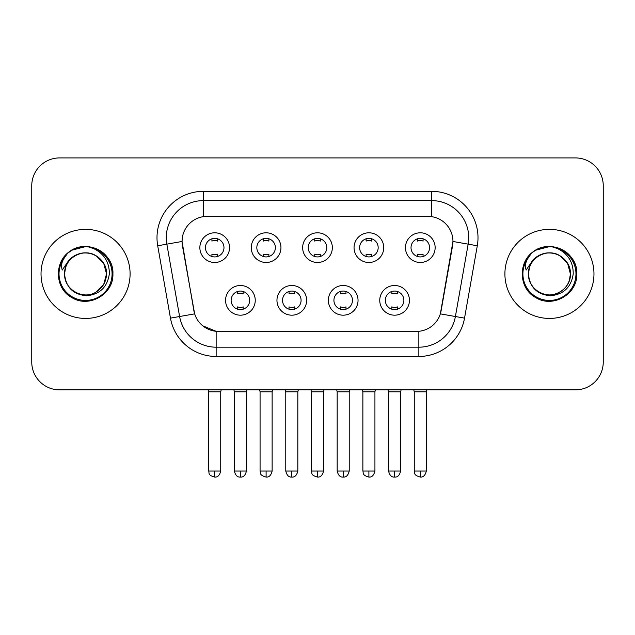 <?xml version="1.0" encoding="UTF-8"?>
<svg xmlns="http://www.w3.org/2000/svg" width="635" height="635" viewBox="0 0 635 635"><rect width="100%" height="100%" fill="white"/><g stroke="black" fill="none" stroke-linecap="round" stroke-linejoin="round"><path stroke-width="0.95" d="M306.641 300.339A14.843 14.843 0 0 1 291.798 315.182A14.843 14.843 0 0 1 276.955 300.339A14.843 14.843 0 0 1 291.798 285.496A14.843 14.843 0 0 1 306.641 300.339M282.527 300.339A9.279 9.279 0 0 0 291.798 309.61A9.279 9.279 0 0 0 301.077 300.339A9.279 9.279 0 0 0 291.798 291.06A9.279 9.279 0 0 0 282.527 300.339M358.045 300.339A14.843 14.843 0 0 1 343.202 315.182A14.843 14.843 0 0 1 328.358 300.339A14.843 14.843 0 0 1 343.202 285.496A14.843 14.843 0 0 1 358.045 300.339M333.923 300.339A9.279 9.279 0 0 0 343.202 309.61A9.279 9.279 0 0 0 352.473 300.339A9.279 9.279 0 0 0 343.202 291.06A9.279 9.279 0 0 0 333.923 300.339M409.44 300.339A14.843 14.843 0 0 1 394.597 315.182A14.843 14.843 0 0 1 379.754 300.339A14.843 14.843 0 0 1 394.597 285.496A14.843 14.843 0 0 1 409.44 300.339M385.318 300.339A9.279 9.279 0 0 0 394.597 309.61A9.279 9.279 0 0 0 403.876 300.339A9.279 9.279 0 0 0 394.597 291.06A9.279 9.279 0 0 0 385.318 300.339M255.246 300.339A14.843 14.843 0 0 1 240.403 315.182A14.843 14.843 0 0 1 225.56 300.339A14.843 14.843 0 0 1 240.403 285.496A14.843 14.843 0 0 1 255.246 300.339M231.124 300.339A9.279 9.279 0 0 0 240.403 309.61A9.279 9.279 0 0 0 249.682 300.339A9.279 9.279 0 0 0 240.403 291.06A9.279 9.279 0 0 0 231.124 300.339M280.948 247.642A14.843 14.843 0 0 1 266.105 262.485A14.843 14.843 0 0 1 251.262 247.642A14.843 14.843 0 0 1 266.105 232.799A14.843 14.843 0 0 1 280.948 247.642M256.826 247.642A9.279 9.279 0 0 0 266.105 256.921A9.279 9.279 0 0 0 275.384 247.642A9.279 9.279 0 0 0 266.105 238.363A9.279 9.279 0 0 0 256.826 247.642M332.343 247.642A14.843 14.843 0 0 1 317.5 262.485A14.843 14.843 0 0 1 302.657 247.642A14.843 14.843 0 0 1 317.5 232.799A14.843 14.843 0 0 1 332.343 247.642M308.221 247.642A9.279 9.279 0 0 0 317.5 256.921A9.279 9.279 0 0 0 326.779 247.642A9.279 9.279 0 0 0 317.5 238.363A9.279 9.279 0 0 0 308.221 247.642M383.738 247.642A14.843 14.843 0 0 1 368.895 262.485A14.843 14.843 0 0 1 354.052 247.642A14.843 14.843 0 0 1 368.895 232.799A14.843 14.843 0 0 1 383.738 247.642M359.616 247.642A9.279 9.279 0 0 0 368.895 256.921A9.279 9.279 0 0 0 378.174 247.642A9.279 9.279 0 0 0 368.895 238.363A9.279 9.279 0 0 0 359.616 247.642M435.142 247.642A14.843 14.843 0 0 1 420.299 262.485A14.843 14.843 0 0 1 405.455 247.642A14.843 14.843 0 0 1 420.299 232.799A14.843 14.843 0 0 1 435.142 247.642M411.02 247.642A9.279 9.279 0 0 0 420.299 256.921A9.279 9.279 0 0 0 429.57 247.642A9.279 9.279 0 0 0 420.299 238.363A9.279 9.279 0 0 0 411.02 247.642M229.545 247.642A14.843 14.843 0 0 1 214.701 262.485A14.843 14.843 0 0 1 199.858 247.642A14.843 14.843 0 0 1 214.701 232.799A14.843 14.843 0 0 1 229.545 247.642M205.43 247.642A9.279 9.279 0 0 0 214.701 256.921A9.279 9.279 0 0 0 223.98 247.642A9.279 9.279 0 0 0 214.701 238.363A9.279 9.279 0 0 0 205.43 247.642M170.466 318.135L157.702 245.769A46.387 46.387 0 0 1 203.383 191.325L431.617 191.325A46.387 46.387 0 0 1 477.298 245.769L464.534 318.135A46.387 46.387 0 0 1 418.854 356.465L216.146 356.465A46.387 46.387 0 0 1 170.466 318.135L194.651 313.865L182.428 245.777A25.051 25.051 0 0 1 207.097 216.376L427.903 216.376A25.051 25.051 0 0 1 452.572 245.777L441.119 310.713A25.051 25.051 0 0 1 416.449 331.414L218.551 331.414A25.051 25.051 0 0 1 193.881 310.713L182.047 241.475L166.838 244.157A37.108 37.108 0 0 1 203.383 200.604L431.617 200.604A37.108 37.108 0 0 1 468.162 244.157L455.398 316.524A37.108 37.108 0 0 1 418.854 347.186L216.146 347.186A37.108 37.108 0 0 1 179.602 316.524L166.838 244.157A37.108 37.108 0 0 1 166.275 237.712M41.029 273.891A44.529 44.529 0 0 0 85.558 318.429A44.529 44.529 0 0 0 130.096 273.891A44.529 44.529 0 0 0 85.558 229.362A44.529 44.529 0 0 0 41.029 273.891A44.529 44.529 0 0 0 85.558 318.429A44.529 44.529 0 0 0 130.096 273.891A44.529 44.529 0 0 0 85.558 229.362A44.529 44.529 0 0 0 41.029 273.891M504.904 273.891A44.529 44.529 0 0 0 549.442 318.429A44.529 44.529 0 0 0 593.971 273.891A44.529 44.529 0 0 0 549.442 229.362A44.529 44.529 0 0 0 504.904 273.891A44.529 44.529 0 0 0 549.442 318.429A44.529 44.529 0 0 0 593.971 273.891A44.529 44.529 0 0 0 549.442 229.362A44.529 44.529 0 0 0 504.904 273.891M203.383 191.325L203.383 216.654L431.617 216.654L431.617 191.325M182.047 241.427L182.324 237.712M416.449 331.414L218.551 331.414M216.146 356.465L216.146 331.303L202.771 325.826M468.162 244.157L452.953 241.475L440.349 313.865L455.398 316.524L468.162 244.157L477.298 245.769M441.119 310.713L440.968 311.507M194.032 311.507L193.881 310.713M603.25 185.761A27.829 27.829 0 0 0 575.421 157.924L59.579 157.924A27.829 27.829 0 0 0 31.75 185.761L31.75 362.029A27.829 27.829 0 0 0 59.579 389.866L575.421 389.866A27.829 27.829 0 0 0 603.25 362.029L603.25 185.761L603.25 362.029M31.75 185.761L31.75 362.029M575.421 157.924L59.579 157.924M59.579 389.866L575.421 389.866M211.923 256.492L211.923 254.19A7.12 7.12 0 0 0 217.487 254.19L217.487 256.492M214.701 471.043L208.677 471.043C209.526 472.916 207.383 475.036 214.701 477.075L214.701 471.043L220.734 471.043L220.734 391.811L208.677 391.811L208.185 389.866M220.734 391.811L221.218 389.866M217.487 238.792L217.487 241.086A7.12 7.12 0 0 0 211.923 241.086L211.923 238.792M237.617 309.189L237.617 306.888A7.12 7.12 0 0 0 243.189 306.888L243.189 309.189M240.403 471.043L234.371 471.043C235.426 475.345 237.434 477.353 240.403 477.075L240.403 471.043L246.436 471.043L246.436 391.811L234.371 391.811L233.886 389.866M246.436 391.811L246.92 389.866M243.189 291.489L243.189 293.783A7.12 7.12 0 0 0 237.617 293.783L237.617 291.489M263.319 256.492L263.319 254.19A7.12 7.12 0 0 0 268.883 254.19L268.883 256.492M266.105 471.043L260.072 471.043C260.921 472.916 258.786 475.036 266.105 477.075L266.105 471.043L272.129 471.043L272.129 391.811L260.072 391.811L259.588 389.866M272.129 391.811L272.621 389.866M268.883 238.792L268.883 241.086A7.12 7.12 0 0 0 263.319 241.086L263.319 238.792M314.714 256.492L314.714 254.19A7.12 7.12 0 0 0 320.286 254.19L320.286 256.492M317.5 471.043L311.467 471.043C312.325 472.916 310.182 475.036 317.5 477.075L317.5 471.043L323.533 471.043L323.533 391.811L311.467 391.811L310.983 389.866M323.533 391.811L324.017 389.866M320.286 238.792L320.286 241.086A7.12 7.12 0 0 0 314.714 241.086L314.714 238.792M366.117 256.492L366.117 254.19A7.12 7.12 0 0 0 371.681 254.19L371.681 256.492M368.895 471.043L362.871 471.043C363.72 472.916 361.577 475.036 368.895 477.075L368.895 471.043L374.928 471.043L374.928 391.811L362.871 391.811L362.379 389.866M374.928 391.811L375.412 389.866M371.681 238.792L371.681 241.086A7.12 7.12 0 0 0 366.117 241.086L366.117 238.792M417.512 256.492L417.512 254.19A7.12 7.12 0 0 0 423.077 254.19L423.077 256.492M420.299 471.043L414.266 471.043C415.115 472.916 412.98 475.036 420.299 477.075L420.299 471.043L426.323 471.043L426.323 391.811L414.266 391.811L413.782 389.866M426.323 391.811L426.815 389.866M423.077 238.792L423.077 241.086A7.12 7.12 0 0 0 417.512 241.086L417.512 238.792M289.02 309.189L289.02 306.888A7.12 7.12 0 0 0 294.584 306.888L294.584 309.189M291.798 471.043L285.774 471.043C286.822 475.345 288.83 477.353 291.798 477.075L291.798 471.043L297.831 471.043L297.831 391.811L285.774 391.811L285.282 389.866M297.831 391.811L298.315 389.866M294.584 291.489L294.584 293.783A7.12 7.12 0 0 0 289.02 293.783L289.02 291.489M340.416 309.189L340.416 306.888A7.12 7.12 0 0 0 345.98 306.888L345.98 309.189M343.202 471.043L337.169 471.043C338.225 475.345 340.233 477.353 343.202 477.075L343.202 471.043L349.226 471.043L349.226 391.811L337.169 391.811L336.685 389.866M349.226 391.811L349.718 389.866M345.98 291.489L345.98 293.783A7.12 7.12 0 0 0 340.416 293.783L340.416 291.489M391.811 309.189L391.811 306.888A7.12 7.12 0 0 0 397.383 306.888L397.383 309.189M394.597 471.043L388.564 471.043C389.62 475.345 391.628 477.353 394.597 477.075L394.597 471.043L400.629 471.043L400.629 391.811L388.564 391.811L388.08 389.866M400.629 391.811L401.114 389.866M397.383 291.489L397.383 293.783A7.12 7.12 0 0 0 391.811 293.783L391.811 291.489M65.556 267.589L64.564 273.891C65.842 287.306 73.2 294.592 86.638 295.759C99.846 294.394 107.41 287.107 109.331 273.891C109.426 262.326 104.259 253.921 93.845 248.682L87.582 246.618C80.018 246.174 73.35 248.396 67.58 253.286L63.794 258.715C61.492 262.596 60.984 266.375 62.278 270.026L69.032 260.017C75.327 253.722 82.82 251.643 91.504 253.786A20.971 20.971 0 0 0 65.556 267.589L64.587 273.891C64.873 265.986 68.366 259.929 75.073 255.73C88.146 247.356 107.251 258.389 106.529 273.891L103.719 284.385L96.044 292.06M64.587 273.891C63.873 258.389 82.971 247.356 96.044 255.73C102.751 259.929 106.251 265.986 106.529 273.891C105.878 263.819 100.87 257.119 91.504 253.786L96.044 255.73L103.719 263.406L106.529 273.891C106.251 281.805 102.751 287.861 96.044 292.06C82.971 300.434 63.873 289.401 64.587 273.891C64.873 265.986 68.366 259.929 75.073 255.73C88.146 247.356 107.251 258.389 106.529 273.891L105.481 280.44M67.635 253.238L71.882 250.206L85.773 246.547L71.882 250.206L67.635 253.238L71.882 250.206L85.773 246.547L71.882 250.206L67.635 253.238L71.882 250.206L85.773 246.547M67.58 253.286C83.51 237.657 114.181 251.222 112.911 273.891C113.84 294.116 88.932 308.499 71.882 297.585C53.904 288.274 53.904 259.517 71.882 250.206C88.932 239.292 113.84 253.675 112.911 273.891C113.84 294.116 88.932 308.499 71.882 297.585C53.904 288.274 53.904 259.517 71.882 250.206C88.932 239.292 113.84 253.675 112.911 273.891C113.84 294.116 88.932 308.499 71.882 297.585C53.904 288.274 53.904 259.517 71.882 250.206C88.932 239.292 113.84 253.675 112.911 273.891C113.84 294.116 88.932 308.499 71.882 297.585C53.904 288.274 53.904 259.517 71.882 250.206C88.932 239.292 113.84 253.675 112.911 273.891C113.84 294.116 88.932 308.499 71.882 297.585C53.904 288.274 53.904 259.517 71.882 250.206C83.598 243.126 100.608 246.753 108.045 258.318M529.439 267.589L528.439 273.891C529.725 287.306 537.083 294.592 550.521 295.759C563.721 294.394 571.286 287.107 573.214 273.891C573.302 262.326 568.142 253.921 557.728 248.682L551.458 246.618C543.893 246.174 537.226 248.396 531.455 253.286L527.677 258.715C525.367 262.596 524.867 266.375 526.161 270.026L532.916 260.017C539.21 253.722 546.695 251.643 555.387 253.786A20.971 20.971 0 0 0 529.439 267.589L528.471 273.891L529.439 267.589M555.387 253.786C564.753 257.119 569.762 263.819 570.413 273.891L567.603 263.406L559.927 255.73L555.387 253.786L559.927 255.73L567.603 263.406L570.413 273.891C571.127 289.401 552.029 300.434 538.956 292.06C532.249 287.861 528.749 281.805 528.471 273.891C528.749 265.986 532.249 259.929 538.956 255.73C552.029 247.356 571.127 258.389 570.413 273.891C570.127 281.805 566.634 287.861 559.927 292.06C546.854 300.434 527.748 289.401 528.471 273.891C527.748 258.389 546.854 247.356 559.927 255.73C566.634 259.929 570.127 265.986 570.413 273.891L569.365 280.44M532.948 252.079L535.765 250.206L549.656 246.547L535.765 250.206L532.948 252.079L535.765 250.206L549.656 246.547L535.765 250.206L533.257 251.849M531.455 253.286C547.394 237.657 578.056 251.222 576.794 273.891C577.723 294.116 552.815 308.499 535.765 297.585C517.787 288.274 517.787 259.517 535.765 250.206C552.815 239.292 577.723 253.675 576.794 273.891C577.723 294.116 552.815 308.499 535.765 297.585C517.787 288.274 517.787 259.517 535.765 250.206C552.815 239.292 577.723 253.675 576.794 273.891C577.723 294.116 552.815 308.499 535.765 297.585C517.787 288.274 517.787 259.517 535.765 250.206C552.815 239.292 577.723 253.675 576.794 273.891C577.723 294.116 552.815 308.499 535.765 297.585C517.787 288.274 517.787 259.517 535.765 250.206C552.815 239.292 577.723 253.675 576.794 273.891C577.723 294.116 552.815 308.499 535.765 297.585C517.787 288.274 517.787 259.517 535.765 250.206C547.481 243.126 564.491 246.753 571.921 258.318M418.854 331.303L418.854 356.465M157.702 245.769L166.838 244.157M455.398 316.524L464.534 318.135M63.794 258.715A26.543 26.543 0 0 0 85.558 300.434A26.543 26.543 0 0 0 93.845 248.682M527.677 258.715A26.543 26.543 0 0 0 549.442 300.434A26.543 26.543 0 0 0 557.728 248.682M208.677 471.043L208.677 391.811M220.734 471.043C219.678 475.345 217.67 477.353 214.701 477.075M234.371 471.043L234.371 391.811M246.436 471.043C245.38 475.345 243.372 477.353 240.403 477.075M260.072 471.043L260.072 391.811M272.129 471.043C271.081 475.345 269.073 477.353 266.105 477.075M311.467 471.043L311.467 391.811M323.533 471.043C322.477 475.345 320.469 477.353 317.5 477.075M362.871 471.043L362.871 391.811M374.928 471.043C373.872 475.345 371.864 477.353 368.895 477.075M414.266 471.043L414.266 391.811M426.323 471.043C425.275 475.345 423.267 477.353 420.299 477.075M285.774 471.043L285.774 391.811M297.831 471.043C296.775 475.345 294.767 477.353 291.798 477.075M337.169 471.043L337.169 391.811M349.226 471.043C348.178 475.345 346.17 477.353 343.202 477.075M388.564 471.043L388.564 391.811M400.629 471.043C399.574 475.345 397.566 477.353 394.597 477.075"/></g></svg>
